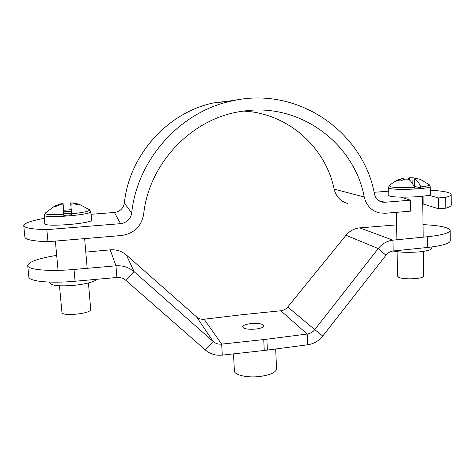 <?xml version="1.0" encoding="UTF-8"?>
<svg xmlns="http://www.w3.org/2000/svg" width="475" height="475" viewBox="0 0 475 475"><rect width="100%" height="100%" fill="white"/><g stroke="black" fill="none" stroke-linecap="round" stroke-linejoin="round"><path stroke-width="0.71" d="M445.71 197.339L445.805 208.169L438.603 208.774L438.496 197.927L445.71 197.339C449.35 196.371 451.173 195.409 451.173 194.471C450.537 192.446 443.614 191.015 430.409 190.178M438.496 197.927L428.587 195.219M438.603 208.774L422.744 203.894M400.573 197.125L410.513 200.189L410.685 211.132L385.166 213.281L379.115 212.842C371.29 210.662 366.326 205.372 364.224 196.971C354.13 142.868 299.113 101.703 241.615 111.382C192.078 118.18 148.93 163.097 143.64 214.368C141.318 226.527 133.926 233.575 121.469 235.511L47.969 241.704L46.835 229.633L120.543 223.666L114.404 212.473L91.046 214.29M445.805 208.169C449.433 207.112 451.25 206.061 451.25 205.022L451.173 194.471M388.253 191.199L374.104 192.298M347.747 203.472C340.617 201.483 336.068 196.697 334.115 189.115C325.624 147.226 287.886 113.151 243.544 111.103M114.404 212.473C120.009 211.636 123.328 208.483 124.361 203.015L131.676 213.067C130.512 219.183 126.801 222.716 120.543 223.666M235.321 100.255L213.435 102.933C167.408 112.617 129.242 155.183 124.361 203.015M378.795 200.664L384.928 202.261L410.513 200.189M384.928 202.261L382.256 202.107C378.159 201.097 375.571 198.419 374.484 194.073C363.274 131.729 297.255 85.179 231.183 101.116C179.954 111.892 137.18 159.63 131.676 213.067M44.561 218.28C31.083 220.774 24.148 223.214 23.75 225.607C24.243 227.899 31.938 229.241 46.835 229.633M23.75 225.607L24.884 237.126C25.407 239.661 33.102 241.187 47.969 241.704M393.039 251.008C400.247 252.421 409.052 252.7 419.461 251.857C427.381 251.002 431.508 249.785 431.822 248.193L431.811 246.958M96.995 279.282C94.192 281.913 86.533 283.937 74.011 285.35C59.464 286.455 51.383 285.671 49.768 282.993L49.679 282.097M275.666 349L276.575 368.766C276.106 372.263 270.798 374.799 260.65 376.372C247.891 378.147 234.193 375.167 234.412 370.904L233.474 353.887M255.835 329.068C248.182 329.638 243.788 328.908 242.654 326.871C242.957 325.363 245.676 324.265 250.812 323.588C258.376 323.018 262.746 323.754 263.928 325.797C263.661 327.281 260.965 328.373 255.835 329.068M307.598 344.791C313.672 343.894 318.725 340.979 322.768 336.039L314.753 329.632C312.734 332.12 310.211 333.593 307.183 334.038L307.598 344.791L265.822 350.289L222.294 355.128L221.659 344.132L204.131 319.224L241.229 314.812L280.808 310.769L307.183 334.038L265.299 339.399L221.659 344.132C218.411 344.423 215.585 343.55 213.18 341.513L134.134 271.694L126.368 255.004C121.784 251.115 116.393 249.393 110.206 249.844L85.797 252.124M322.768 336.039L385.943 255.241C387.897 252.789 390.308 251.37 393.169 250.996L427.452 247.463C442.178 245.789 449.789 243.544 450.27 240.718L450.193 230.399C448.964 227.394 439.903 225.471 423.017 224.627M396.595 224.889L359.682 227.881C354.249 228.439 349.695 230.903 346.008 235.262L287.743 306.981C285.897 309.172 283.587 310.43 280.808 310.769M393.169 250.996L392.956 240.16L427.322 236.752C442.082 235.143 449.706 233.023 450.193 230.399M56.685 255.348C38.356 258.394 28.702 261.79 27.71 265.543L28.827 276.854C28.577 281.325 50.136 283.575 75.062 281.242L116.897 277.495L115.965 265.822C122.924 265.359 128.98 267.318 134.134 271.694L126.006 280.458L205.384 350.027L213.18 341.513L196.626 316.95L126.368 255.004M27.71 265.543C27.431 269.705 49.02 271.718 74.017 269.456L115.965 265.822L110.206 249.844M205.384 350.027C210.199 354.059 215.834 355.763 222.294 355.128M116.897 277.495C120.371 277.275 123.411 278.261 126.006 280.458M204.131 319.224C201.263 319.515 198.758 318.755 196.626 316.95M385.943 255.241L378.231 248.567C382.221 243.657 387.131 240.855 392.956 240.16L359.682 227.881M287.743 306.981L314.753 329.632L378.231 248.567L346.008 235.262M71.612 213.833C83.256 212.58 89.288 211.268 89.71 209.902L79.301 204.274L79.373 205.052L73.678 203.781L70.763 204.309L71.541 213.174L70.632 202.914L71.535 213.174L63.804 213.768L63.822 215.412L71.695 214.801L70.763 204.309M45.321 213.002L45.113 213.311C45.731 214.617 51.935 214.997 63.739 214.445L63.822 215.412M44.775 223.499L44.769 223.583C43.7 227.501 93.89 223.434 91.817 219.83L90.666 211.559M61.94 312.318L61.94 312.396C61.596 316.789 91.948 313.553 90.713 309.373L90.707 309.326M79.301 204.274L73.578 202.997L70.632 202.914M71.22 209.677L63.769 210.241L63.021 203.478L60.087 203.995L54.589 206.126L54.607 206.904L60.058 204.796L63.027 204.885L63.739 214.445M63.828 213.768L63.027 204.885M63.769 210.241L63.021 203.478M60.23 204.814L60.087 203.995M54.684 206.085L55.064 206.684M73.578 202.997L73.583 203.811M79.218 204.25L78.945 204.921M71.363 211.185L63.781 211.767M389.251 185.832L390.735 186.889C395.746 187.732 403.655 187.898 414.455 187.388L414.717 188.243L421.141 187.75L420.88 186.889C426.954 186.236 429.762 185.523 429.311 184.763L429.21 184.674M430.166 186.503C431.526 188.753 397.605 190.463 390.082 188.522L388.372 187.696L388.122 195.237L389.862 196.157C397.51 198.342 432.066 196.602 430.665 194.103L430.166 186.503L429.311 184.763L420.452 179.419L416.047 178.303L414.77 178.677L414.604 186.77M397.106 251.697L397.569 276.159L398.697 277.275C403.554 279.953 424.466 278.89 423.7 276.005L423.373 251.376M420.88 186.889C419.075 182.934 417.038 180.197 414.77 178.677M415.88 178.416L413.096 177.804L409.593 177.792L407.265 179.17M419.502 179.111L420.452 179.419M403.406 179.639L403.334 178.256L397.492 180.488L400.324 181.017L404.89 179.134L408.435 179.152C410.667 180.678 412.674 183.421 414.455 187.388M414.188 186.8L415.667 186.687L421.141 187.75M409.711 180.173L409.593 177.792M402.165 180.138L402.022 178.624M413.096 177.804L412.728 184.021M414.622 185.957L414.259 186.794M423.029 196.181L423.13 204.001M364.224 196.971L334.115 189.115M264.254 350.473L263.726 339.577M74.017 269.456L75.062 281.242M267.377 350.093L266.855 339.209M427.322 236.752L427.452 247.463M44.442 215.11L44.442 215.187C43.379 218.726 92.667 214.854 90.677 211.607L89.597 209.724M382.256 202.107L381.164 201.822M231.183 101.116L213.435 102.933M44.769 223.583L44.442 215.187L45.196 213.138L54.589 206.126M90.713 309.373L88.445 282.969M87.186 268.316L84.639 238.616M61.94 312.396L59.488 285.796M58.063 270.352L55.367 241.08M423.183 237.162L422.643 196.228M402.319 178.475C397.266 179.841 392.872 182.323 389.15 185.927L388.372 187.696M396.88 239.768L396.358 212.337"/></g></svg>
